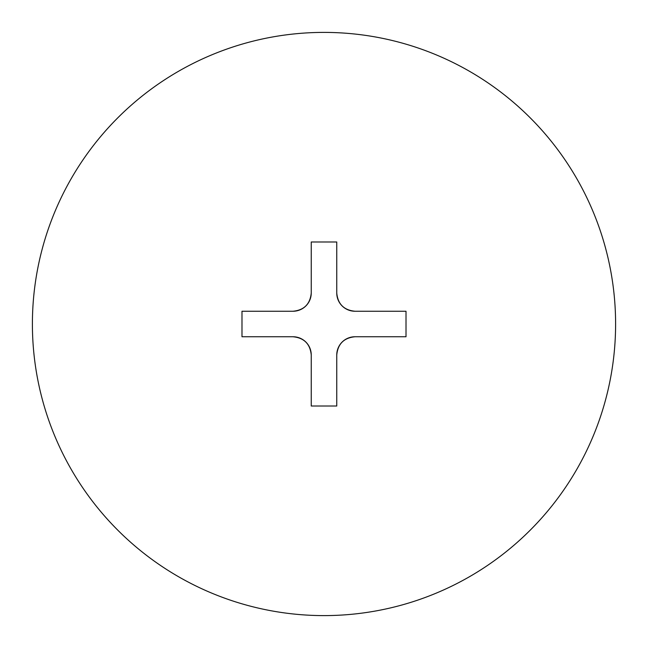 <?xml version="1.0" encoding="UTF-8"?>
<svg xmlns="http://www.w3.org/2000/svg" width="648" height="648" viewBox="0 0 648 648"><rect width="100%" height="100%" fill="white"/><g stroke="black" fill="none" stroke-linecap="round" stroke-linejoin="round"><path stroke-width="0.97" d="M324 615.6A291.6 291.6 0 0 0 615.6 324A291.6 291.6 0 0 0 324 32.4A291.6 291.6 0 0 0 32.4 324A291.6 291.6 0 0 0 324 615.6M324 241.988L336.758 241.988L336.758 293.018C337.835 304.082 343.91 310.157 354.983 311.243L406.013 311.243L406.013 336.758L354.983 336.758C343.918 337.835 337.843 343.91 336.758 354.983L336.758 406.013L311.243 406.013L311.243 354.983C310.165 343.918 304.09 337.843 293.018 336.758L241.988 336.758L241.988 311.243L293.018 311.243C304.082 310.165 310.157 304.09 311.243 293.018L311.243 241.988L324 241.988M293.018 336.758A18.225 18.225 0 0 1 311.243 354.983M336.758 354.983A18.225 18.225 0 0 1 354.983 336.758M354.983 311.243A18.225 18.225 0 0 1 336.758 293.018M311.243 293.018A18.225 18.225 0 0 1 293.018 311.243"/></g></svg>
